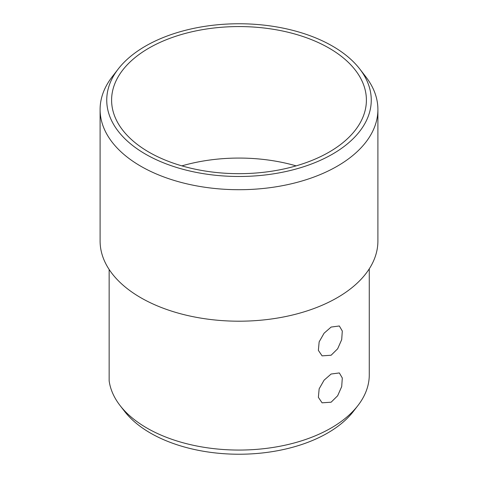 <?xml version="1.0" encoding="UTF-8"?>
<svg xmlns="http://www.w3.org/2000/svg" width="478" height="478" viewBox="0 0 478 478"><rect width="100%" height="100%" fill="white"/><g stroke="black" fill="none" stroke-linecap="round" stroke-linejoin="round"><path stroke-width="0.72" d="M145.479 154.119A132.257 76.361 0 0 0 314.004 163.016A132.257 76.361 0 0 0 359.737 68.952A132.257 76.361 0 0 0 332.521 46.127A132.257 76.361 0 0 0 118.263 68.952A132.257 76.361 0 0 0 145.479 154.119M359.737 68.952L365.795 76.779A138.901 80.19 180 0 1 377.901 109.516A138.901 80.19 180 0 1 292.154 183.606A138.901 80.19 180 0 1 140.783 166.219A138.901 80.19 180 0 1 100.099 109.516A138.901 80.19 180 0 1 112.205 76.779L118.263 68.952M357.92 405.553L353.373 411.421A125.29 72.339 180 0 1 150.403 433.044A125.29 72.339 180 0 1 124.627 411.421L120.08 405.553A130.273 75.213 0 0 0 146.883 428.031A130.273 75.213 0 0 0 357.92 405.553A130.273 75.213 0 0 0 369.273 374.848L369.273 268.827M109.145 269.478L109.145 380.882A130.273 75.213 0 0 0 120.08 405.553M331.117 327.066L339.338 325.978L342.302 331.039L341.698 339.637L337.653 348.791L331.117 355.238L322.082 355.859L318.372 350.362L319.149 341.872L324.084 333.214L331.117 327.066M331.117 374.023L339.338 372.936L342.302 378.002L341.698 386.6L337.653 395.754L331.117 402.201L322.082 402.823L318.372 397.326L319.149 388.835L324.084 380.177L331.117 374.023M296.115 165.872A127.399 73.552 0 0 0 181.885 165.872M329.085 48.117A127.399 73.552 0 0 0 190.25 32.169A127.399 73.552 0 0 0 111.601 100.123A127.399 73.552 0 0 0 148.915 152.129A127.399 73.552 0 0 0 287.75 168.077A127.399 73.552 0 0 0 366.399 100.123A127.399 73.552 0 0 0 329.085 48.117M100.099 109.516L100.099 241.008A138.901 80.19 0 0 0 140.783 297.71A138.901 80.19 0 0 0 292.154 315.098A138.901 80.19 0 0 0 377.901 241.008L377.901 109.516"/></g></svg>
